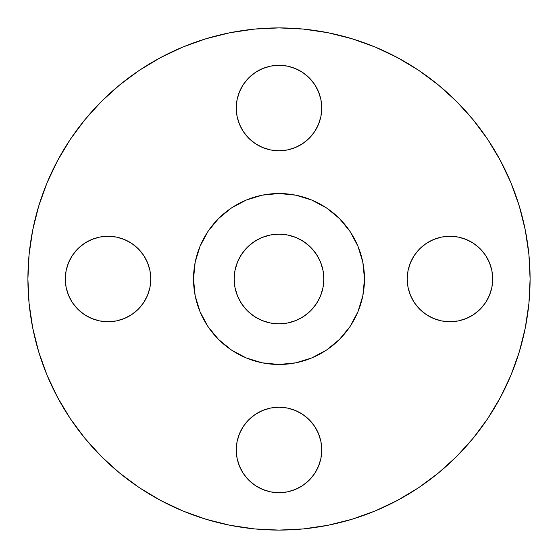 <?xml version="1.0" encoding="UTF-8"?>
<svg xmlns="http://www.w3.org/2000/svg" width="558" height="558" viewBox="0 0 558 558"><rect width="100%" height="100%" fill="white"/><g stroke="black" fill="none" stroke-linecap="round" stroke-linejoin="round"><path stroke-width="0.84" d="M318.485 91.679L320.92 99.701L321.743 108.036A42.743 42.743 0 0 1 279 150.779A42.743 42.743 0 0 1 236.257 108.036L237.08 116.378L239.515 124.392L243.462 131.786L248.777 138.258L255.257 143.573L262.644 147.528L270.665 149.956L279 150.779L287.335 149.956L295.356 147.528L302.743 143.573L309.223 138.258L314.538 131.786L318.485 124.392L320.92 116.378L321.743 108.036L320.92 99.701L318.485 91.679L314.538 84.293L309.223 77.813L302.743 72.498L295.356 68.55L287.335 66.116L279 65.3L270.665 66.116L262.644 68.55L255.257 72.498L248.777 77.813L243.462 84.293L239.515 91.679L237.08 99.701L236.257 108.036L237.08 99.701L239.515 91.679L243.462 84.293L248.777 77.813M492.7 279A42.743 42.743 0 0 1 449.964 321.743A42.743 42.743 0 0 1 407.221 279L408.044 287.335L410.472 295.356L414.427 302.743L419.742 309.223L426.214 314.538L433.608 318.485L441.622 320.92L449.964 321.743L458.299 320.92L466.321 318.485L473.707 314.538L480.187 309.223L485.502 302.743L489.45 295.356L491.884 287.335L492.7 279L491.884 270.665L489.45 262.644L485.502 255.257L480.187 248.777L473.707 243.462L466.321 239.515L458.299 237.08L449.964 236.257L441.622 237.08L433.608 239.515L426.214 243.462L419.742 248.777L414.427 255.257L410.472 262.644L408.044 270.665L407.221 279A42.743 42.743 0 0 1 449.964 236.257A42.743 42.743 0 0 1 492.7 279M321.743 449.964A42.743 42.743 0 0 1 279 492.7A42.743 42.743 0 0 1 236.257 449.964L237.08 458.299L239.515 466.321L243.462 473.707L248.777 480.187L255.257 485.502L262.644 489.45L270.665 491.884L279 492.7L287.335 491.884L295.356 489.45L302.743 485.502L309.223 480.187L314.538 473.707L318.485 466.321L320.92 458.299L321.743 449.964L320.92 441.622L318.485 433.608L314.538 426.214L309.223 419.742L302.743 414.427L295.356 410.472L287.335 408.044L279 407.221L270.665 408.044L262.644 410.472L255.257 414.427L248.777 419.742L243.462 426.214L239.515 433.608L237.08 441.622L236.257 449.964A42.743 42.743 0 0 1 279 407.221A42.743 42.743 0 0 1 321.743 449.964L320.92 458.299L318.485 466.321L314.538 473.707L309.223 480.187L302.743 485.502M150.779 279A42.743 42.743 0 0 1 108.036 321.743A42.743 42.743 0 0 1 65.3 279L66.116 287.335L68.55 295.356L72.498 302.743L77.813 309.223L84.293 314.538L91.679 318.485L99.701 320.92L108.036 321.743L116.378 320.92L124.392 318.485L131.786 314.538L138.258 309.223L143.573 302.743L147.528 295.356L149.956 287.335L150.779 279L149.956 270.665L147.528 262.644L143.573 255.257L138.258 248.777L131.786 243.462L124.392 239.515L116.378 237.08L108.036 236.257L99.701 237.08L91.679 239.515L84.293 243.462L77.813 248.777L72.498 255.257L68.55 262.644L66.116 270.665L65.3 279A42.743 42.743 0 0 1 108.036 236.257A42.743 42.743 0 0 1 150.779 279M27.9 279A251.1 251.1 0 0 1 279 27.9A251.1 251.1 0 0 1 530.1 279L528.893 303.615L525.273 327.985L519.289 351.889L510.989 375.095L500.449 397.366L487.783 418.507L473.1 438.295L456.556 456.556L438.295 473.1L418.507 487.783L397.366 500.449L375.095 510.989L351.889 519.289L327.985 525.273L303.615 528.893L279 530.1L254.385 528.893L230.015 525.273L206.111 519.289L182.905 510.989L160.634 500.449L139.493 487.783L119.705 473.1L101.444 456.556L84.9 438.295L70.217 418.507L57.551 397.366L47.012 375.095L38.711 351.889L32.727 327.985L29.107 303.615L27.9 279L29.107 254.385L32.727 230.015L38.711 206.111L47.012 182.905L57.551 160.634L70.217 139.493L84.9 119.705L101.444 101.444L119.705 84.9L139.493 70.217L160.634 57.551L182.905 47.012L206.111 38.711L230.015 32.727L254.385 29.107L279 27.9L303.615 29.107L327.985 32.727L351.889 38.711L375.095 47.012L397.366 57.551L418.507 70.217L438.295 84.9L456.556 101.444L473.1 119.705L487.783 139.493L500.449 160.634L510.989 182.905L519.289 206.111L525.273 230.015L528.893 254.385L530.1 279A251.1 251.1 0 0 1 279 530.1A251.1 251.1 0 0 1 27.9 279M193.521 279A85.479 85.479 0 0 1 279 193.521A85.479 85.479 0 0 1 364.479 279L364.067 287.377L362.84 295.677L360.803 303.817L357.971 311.713L354.386 319.295L350.075 326.493L345.074 333.231L339.445 339.445L333.231 345.074L326.493 350.075L319.295 354.386L311.713 357.971L303.817 360.803L295.677 362.84L287.377 364.067L279 364.479L270.623 364.067L262.323 362.84L254.183 360.803L246.287 357.971L238.705 354.386L231.507 350.075L224.769 345.074L218.555 339.445L212.926 333.231L207.925 326.493L203.614 319.295L200.029 311.713L197.197 303.817L195.161 295.677L193.933 287.377L193.521 279L193.933 270.623L195.161 262.323L197.197 254.183L200.029 246.287L203.614 238.705L207.925 231.507L212.926 224.769L218.555 218.555L224.769 212.926L231.507 207.925L238.705 203.614L246.287 200.029L254.183 197.197L262.323 195.161L270.623 193.933L279 193.521L287.377 193.933L295.677 195.161L303.817 197.197L311.713 200.029L319.295 203.614L326.493 207.925L333.231 212.926L339.445 218.555L345.074 224.769L350.075 231.507L354.386 238.705L357.971 246.287L360.803 254.183L362.84 262.323L364.067 270.623L364.479 279A85.479 85.479 0 0 1 279 364.479A85.479 85.479 0 0 1 193.521 279L195.161 295.677L200.029 311.713L207.925 326.493L218.555 339.445L231.507 350.075L246.287 357.971L262.323 362.84L279 364.479L295.677 362.84L311.713 357.971L326.493 350.075L339.445 339.445L350.075 326.493L357.971 311.713L362.84 295.677L364.479 279L362.84 262.323L357.971 246.287L350.075 231.507L339.445 218.555L326.493 207.925L311.713 200.029L295.677 195.161L279 193.521L262.323 195.161L246.287 200.029L231.507 207.925L218.555 218.555L207.925 231.507L200.029 246.287L195.161 262.323L193.521 279M323.835 279A44.835 44.835 0 0 1 279 323.835A44.835 44.835 0 0 1 234.165 279A44.835 44.835 0 0 1 279 234.165A44.835 44.835 0 0 1 323.835 279L322.97 270.253L320.425 261.841L316.281 254.092L310.701 247.299L303.908 241.719L296.159 237.575L287.747 235.03L279 234.165L270.253 235.03L261.841 237.575L254.092 241.719L247.299 247.299L241.719 254.092L237.575 261.841L235.03 270.253L234.165 279L235.03 287.747L237.575 296.159L241.719 303.908L247.299 310.701L254.092 316.281L261.841 320.425L270.253 322.97L279 323.835L287.747 322.97L296.159 320.425L303.908 316.281L310.701 310.701L316.281 303.908L320.425 296.159L322.97 287.747L323.835 279M38.711 351.889L47.012 375.095M139.493 487.783L160.634 500.449M351.889 519.289L375.095 510.989M487.783 418.507L500.449 397.366M519.289 206.111L510.989 182.905M418.507 70.217L397.366 57.551M70.217 139.493L57.551 160.634M255.257 72.498L262.644 68.55M302.743 72.498L309.223 77.813L314.538 84.293M320.92 116.378L318.485 124.392L314.538 131.786M408.044 270.665L410.472 262.644M433.608 239.515L441.622 237.08M449.964 236.257L458.299 237.08L466.321 239.515L473.707 243.462L480.187 248.777M480.187 309.223L473.707 314.538M466.321 318.485L458.299 320.92L449.964 321.743M441.622 320.92L433.608 318.485L426.214 314.538M237.08 441.622L239.515 433.608L243.462 426.214M248.777 480.187L243.462 473.707M239.515 466.321L237.08 458.299L236.257 449.964M77.813 248.777L84.293 243.462M91.679 239.515L99.701 237.08L108.036 236.257M116.378 237.08L124.392 239.515L131.786 243.462M147.528 295.356L143.573 302.743M124.392 318.485L116.378 320.92M108.036 321.743L99.701 320.92L91.679 318.485L84.293 314.538L77.813 309.223M68.55 295.356L66.116 287.335M320.425 296.159L316.281 303.908M310.701 310.701L303.908 316.281M261.841 320.425L254.092 316.281M247.299 310.701L241.719 303.908M237.575 261.841L241.719 254.092M247.299 247.299L254.092 241.719M296.159 237.575L303.908 241.719M310.701 247.299L316.281 254.092M236.257 108.036A42.743 42.743 0 0 1 279 65.3A42.743 42.743 0 0 1 321.743 108.036"/></g></svg>
